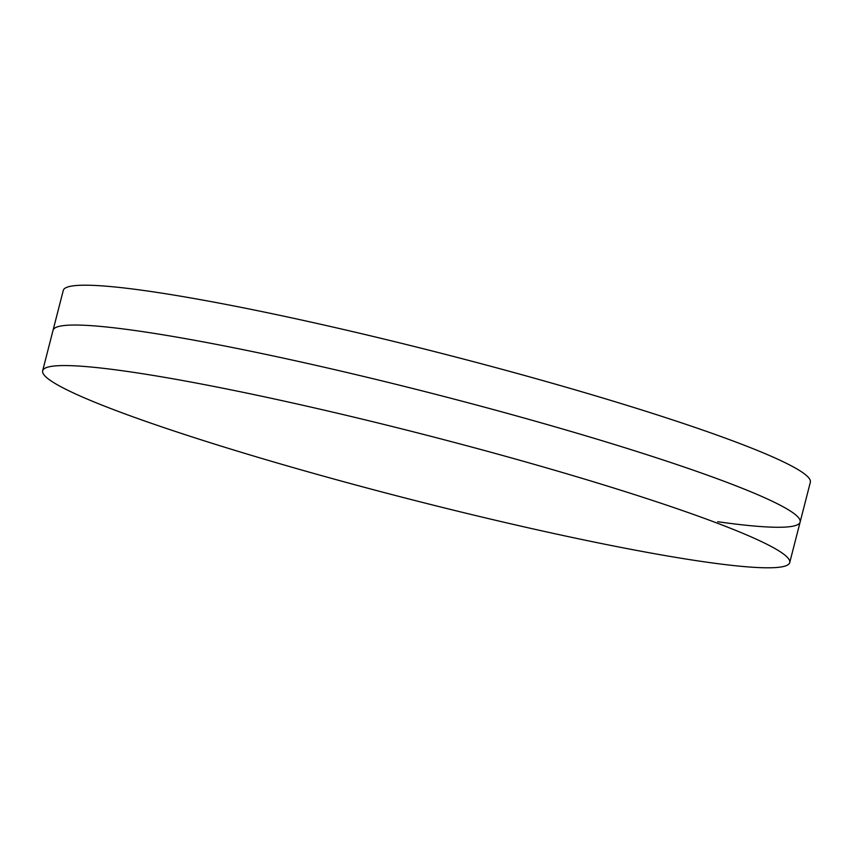 <?xml version="1.0" encoding="UTF-8"?>
<svg xmlns="http://www.w3.org/2000/svg" width="853" height="853" viewBox="0 0 853 853"><rect width="100%" height="100%" fill="white"/><g stroke="black" fill="none" stroke-linecap="round" stroke-linejoin="round"><path stroke-width="1.28" d="M717.672 521.716A385.652 33.086 -165.6 0 0 800.125 522.068A385.652 33.086 -165.6 0 0 554.642 426.692A385.652 33.086 -165.6 0 0 135.51 330.591A385.652 33.086 -165.6 0 0 53.057 330.25L42.65 370.778A385.652 33.086 -165.6 0 0 288.133 466.143A385.652 33.086 -165.6 0 0 707.265 562.244A385.652 33.086 -165.6 0 0 789.718 562.585A385.652 33.086 -165.6 0 0 544.235 467.22A385.652 33.086 -165.6 0 0 125.103 371.119A385.652 33.086 -165.6 0 0 42.65 370.778M800.125 522.068L810.35 482.222A385.652 33.086 -165.6 0 0 564.867 386.857A385.652 33.086 -165.6 0 0 145.735 290.756A385.652 33.086 -165.6 0 0 63.282 290.415L53.057 330.25A385.652 33.086 -165.6 0 1 135.51 330.591A385.652 33.086 -165.6 0 1 554.642 426.692A385.652 33.086 -165.6 0 1 800.125 522.068L789.718 562.585"/></g></svg>
